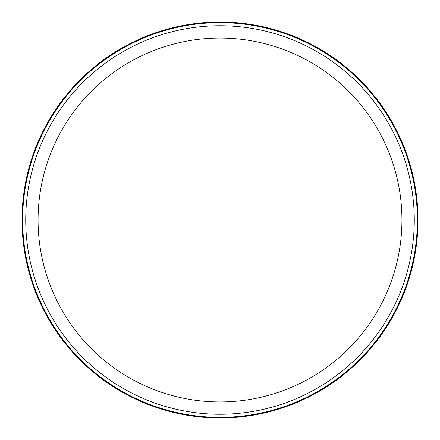 <?xml version="1.0" encoding="UTF-8"?>
<svg xmlns="http://www.w3.org/2000/svg" width="440" height="440" viewBox="0 0 440 440"><rect width="100%" height="100%" fill="white"/><g stroke="black" fill="none" stroke-linecap="round" stroke-linejoin="round"><path stroke-width="0.66" d="M417.357 220A197.357 197.357 0 0 1 121.319 390.918A197.357 197.357 0 0 1 121.319 49.082A197.357 197.357 0 0 1 417.357 220M414.277 220A194.277 194.277 0 0 1 122.865 388.245A194.277 194.277 0 0 1 122.865 51.755A194.277 194.277 0 0 1 414.277 220A194.277 194.277 0 0 1 122.865 388.245A194.277 194.277 0 0 1 122.865 51.755A194.277 194.277 0 0 1 414.277 220M22 220A198 198 0 0 0 318.786 391.595A198 198 0 0 0 319.423 48.774A198 198 0 0 0 22 219.263A198 198 0 0 0 22 220M401.94 220A181.94 181.94 0 0 1 129.03 377.564A181.94 181.94 0 0 1 129.03 62.436A181.94 181.94 0 0 1 401.94 220M22.187 220A197.813 197.813 0 0 0 318.89 391.32A197.813 197.813 0 0 0 318.94 48.714A197.813 197.813 0 0 0 22.187 220"/></g></svg>
